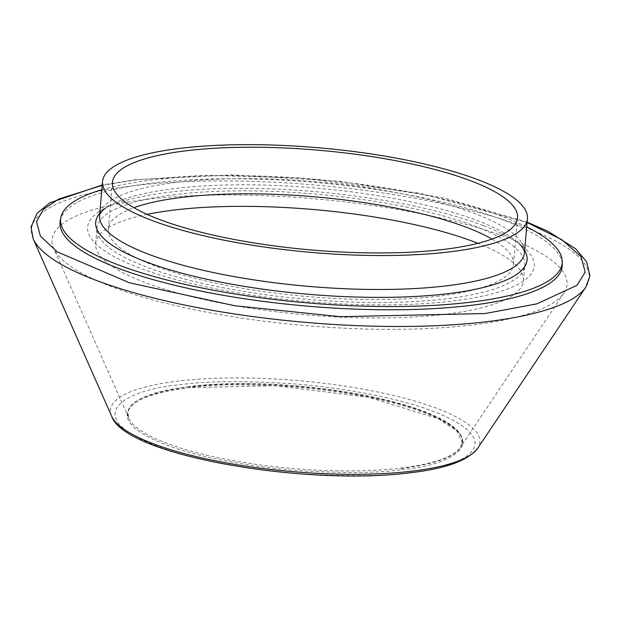 <?xml version="1.0" encoding="UTF-8"?>
<svg xmlns="http://www.w3.org/2000/svg" width="621" height="621" viewBox="0 0 621 621"><rect width="100%" height="100%" fill="white"/><g stroke="black" fill="none" stroke-linecap="round" stroke-linejoin="round"><path stroke-width="0.47" stroke-dasharray="3.1 2.33" d="M409.379 472.604C386.215 476.128 350.694 476.571 302.815 473.932C254.501 470.718 194.125 460.541 155.514 445.529C72.999 412.833 134.71 388.001 180.602 384.725C203.766 381.193 239.287 380.751 287.166 383.39C335.48 386.604 395.856 396.788 434.467 411.793C516.982 444.496 455.271 469.321 409.379 472.604M146.245 199.426A258.468 63.552 5 0 0 53.662 248.338A258.468 63.552 5 0 0 212.747 313.31A258.468 63.552 5 0 0 472.876 324.892A258.468 63.552 5 0 0 563.961 292.988A258.468 63.552 5 0 0 437.541 217.327A258.468 63.552 5 0 0 146.245 199.426M147.045 214.361A214.703 52.793 5 0 0 95.673 243.463A214.703 52.793 5 0 0 215.984 302.124A214.703 52.793 5 0 0 445.218 314.28A214.703 52.793 5 0 0 523.441 280.886A214.703 52.793 5 0 0 477.898 243.308M175.254 194.559A214.703 52.793 5 0 0 97.031 227.961A214.703 52.793 5 0 0 217.334 286.623A214.703 52.793 5 0 0 446.577 298.779A214.703 52.793 5 0 0 524.799 265.384A214.703 52.793 5 0 0 404.488 206.715A214.703 52.793 5 0 0 175.254 194.559M401.671 469.639C444.465 466.581 502.016 443.425 425.067 412.934C389.056 398.93 332.755 389.437 287.694 386.441C243.044 383.98 209.914 384.399 188.31 387.683C145.974 390.64 87.732 413.85 164.914 444.395C200.614 458.368 257.979 467.97 302.287 470.881C347.356 473.334 380.479 472.923 401.671 469.639M524.644 250.488A216.527 53.243 5 0 0 519.49 244.076A216.527 53.243 5 0 0 174.586 188.543A216.527 53.243 5 0 0 105.95 207.895A216.527 53.243 5 0 0 99.764 213.321M492.003 239.046A203.339 49.998 -175 0 1 513.474 264.391A203.339 49.998 -175 0 1 439.396 296.023A203.339 49.998 -175 0 1 154.249 265.617A203.339 49.998 -175 0 1 108.349 228.947A203.339 49.998 -175 0 1 133.895 207.717M483.635 225.734A224.173 55.122 -175 0 1 452.562 301.03A224.173 55.122 -175 0 1 138.204 267.511A224.173 55.122 -175 0 1 169.269 192.215A224.173 55.122 -175 0 1 483.635 225.734M60.229 220.936A252.041 61.968 -175 0 1 151.873 183.094A252.041 61.968 -175 0 1 418.461 196.865A252.041 61.968 -175 0 1 562.261 264.856M101.828 189.739A251.753 61.898 -175 0 1 152.331 179.989A251.753 61.898 -175 0 1 526.709 226.913M188.994 386.487A167.949 41.297 5 0 0 128.834 418.275A167.949 41.297 5 0 0 232.207 460.495A167.949 41.297 5 0 0 401.236 468.017A167.949 41.297 5 0 0 460.425 447.283A167.949 41.297 5 0 0 378.274 398.123A167.949 41.297 5 0 0 188.994 386.487M111.64 416.202A185.415 45.589 -175 0 1 178.056 381.108A185.415 45.589 -175 0 1 387.023 393.955A185.415 45.589 -175 0 1 477.72 448.222M102.209 185.337L136.799 179.787L204.123 175.254L301.488 177.94L420.339 193.302L527.097 222.512M33.146 238.728A279.939 68.83 -175 0 1 133.414 185.757A279.939 68.83 -175 0 1 448.913 205.147A279.939 68.83 -175 0 1 585.844 287.088M401.127 468.444A167.841 41.265 5 0 0 462.272 442.331A167.841 41.265 5 0 0 368.222 396.47A167.841 41.265 5 0 0 189.025 386.968M524.458 252.631A213.251 52.436 5 0 0 404.962 194.357A213.251 52.436 5 0 0 177.272 182.287A213.251 52.436 5 0 0 99.577 215.456M563.961 292.988L460.425 447.283L462.272 442.331L456.784 430.889L438.154 418.647L368.377 397.238L275.328 385.703L188.52 387.714C149.708 392.953 129.494 401.407 127.872 413.074L128.834 418.275L53.662 248.338M527.128 222.147L443.767 197.882L340.052 181.301L231.858 174.889L135.782 179.655L102.24 184.973M95.673 243.463L97.031 227.961M523.441 280.886L524.799 265.384M112.424 182.372L108.349 228.947M517.549 217.816L513.474 264.391"/><path stroke-width="0.93" d="M477.898 243.308A214.703 52.793 5 0 0 173.896 210.061A214.703 52.793 5 0 0 147.045 214.361M99.764 213.321A216.527 53.243 5 0 0 200.513 277.82A216.527 53.243 5 0 0 448.215 293.648A216.527 53.243 5 0 0 524.644 250.488M133.895 207.717A203.339 49.998 -175 0 1 182.434 197.315A203.339 49.998 -175 0 1 467.574 227.728A203.339 49.998 -175 0 1 492.003 239.046M186.51 150.74A203.339 49.998 5 0 0 112.424 182.372A203.339 49.998 5 0 0 226.362 237.936A203.339 49.998 5 0 0 443.464 249.448A203.339 49.998 5 0 0 517.549 217.816A203.339 49.998 5 0 0 403.611 162.252A203.339 49.998 5 0 0 186.51 150.74M526.709 226.913A251.753 61.898 -175 0 1 562.253 261.666L562.261 264.856A252.041 61.968 -175 0 1 470.376 305.439A252.041 61.968 -175 0 1 198.774 290.659A252.041 61.968 -175 0 1 60.229 220.936L60.788 217.792A251.753 61.898 -175 0 1 101.828 189.739M449.736 251.854A213.251 52.436 5 0 0 527.431 218.677A213.251 52.436 5 0 0 407.935 160.412A213.251 52.436 5 0 0 180.237 148.334A213.251 52.436 5 0 0 102.543 181.511A213.251 52.436 5 0 0 222.046 239.776A213.251 52.436 5 0 0 449.736 251.854M562.253 261.666A251.753 61.898 -175 0 1 470.47 302.202A251.753 61.898 -175 0 1 199.178 287.43A251.753 61.898 -175 0 1 60.788 217.792M412.367 471.114A185.415 45.589 -175 0 1 225.765 462.808A185.415 45.589 -175 0 1 111.64 416.202C124.573 455.736 306.293 486.359 410.396 472.736C445.731 468.723 468.172 460.549 477.72 448.222A185.415 45.589 -175 0 1 412.367 471.114M527.097 222.512L561.764 239.636L581 256.62L585.23 272.13L576.987 285.318L536.948 303.848L485.024 313.551L340.339 316.694L234.8 305.749L129.533 282.819L57.202 251.823L40.404 236.096L36.515 221.681L43.501 209.269L58.576 199.131L102.209 185.337M477.72 448.222L585.844 287.088A279.939 68.83 -175 0 1 487.182 321.647A279.939 68.83 -175 0 1 205.442 309.095A279.939 68.83 -175 0 1 33.146 238.728L31.05 226.944L37.151 213.166L49.851 202.803L102.24 184.973M105.95 207.895C105.624 207.825 100.191 212.172 99.624 215.091L99.577 215.456A213.251 52.436 5 0 0 219.073 273.729A213.251 52.436 5 0 0 446.763 285.807A213.251 52.436 5 0 0 524.458 252.631L527.431 218.677M111.64 416.202L33.146 238.728M527.128 222.147L548.009 231.307L575.636 248.804L586.659 261.79L589.95 275.833L585.844 287.088M102.543 181.511L99.577 215.456M519.49 244.076C519.831 244.061 524.419 249.293 524.473 252.266L524.458 252.631"/></g></svg>
